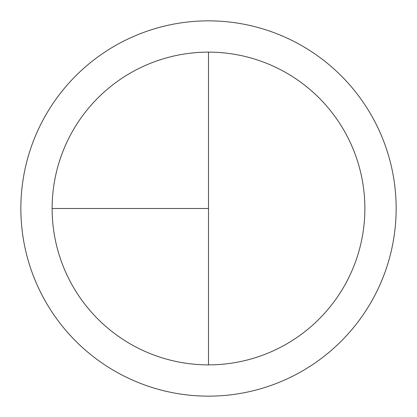 <?xml version="1.0" encoding="UTF-8"?>
<svg xmlns="http://www.w3.org/2000/svg" width="417" height="417" viewBox="0 0 417 417"><rect width="100%" height="100%" fill="white"/><g stroke="black" fill="none" stroke-linecap="round" stroke-linejoin="round"><path stroke-width="0.63" d="M208.5 20.85A187.65 187.65 0 0 0 20.85 208.5A187.65 187.65 0 0 0 208.5 396.15A187.65 187.65 0 0 0 396.15 208.5A187.65 187.65 0 0 0 208.5 20.85M52.125 208.5L208.5 208.5L208.5 52.125A156.375 156.375 0 0 0 52.125 208.5A156.375 156.375 0 0 0 208.5 364.875A156.375 156.375 0 0 0 364.875 208.5A156.375 156.375 0 0 0 208.5 52.125L208.5 364.875"/></g></svg>
